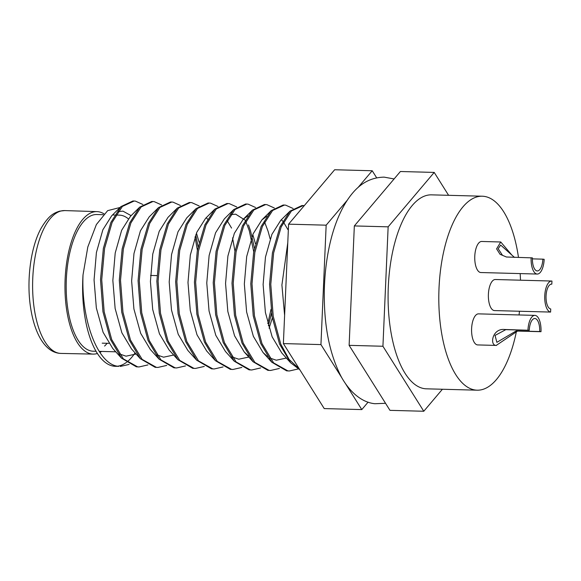 <?xml version="1.0" encoding="UTF-8"?>
<svg xmlns="http://www.w3.org/2000/svg" width="581" height="581" viewBox="0 0 581 581"><rect width="100%" height="100%" fill="white"/><g stroke="black" fill="none" stroke-linecap="round" stroke-linejoin="round"><path stroke-width="0.87" d="M83.032 274.798A82.865 34.896 91.5 0 0 113.941 366.204A82.865 34.896 91.5 0 0 115.329 366.306L118.793 366.335C97.862 365.326 81.042 320.116 83.032 274.798L87.811 246.983L96.373 224.542L107.638 210.656L120.064 207.475M134.196 201.084L133.528 201.019M134.138 201.019L132.918 200.982L120.964 206.582L110.906 222.385L103.367 248.341L100.513 279.715L102.953 311.728L110.492 339.515L121.531 358.179L136.361 366.807L139.077 366.945L137.581 366.836L123.375 358.891L111.705 339.551L104.166 311.757L101.726 279.744L104.587 248.377L112.118 222.421L122.38 206.415L134.138 201.019L135.409 201.12L142.846 204.461M152.919 201.52L151.706 201.491L139.752 207.083L129.686 222.893L122.155 248.85L119.301 280.216L121.734 312.229L129.272 340.023L140.319 358.688L155.149 367.308L157.865 367.446L156.362 367.345L142.156 359.392L130.493 340.052L122.954 312.266L120.514 280.253L123.368 248.879L130.899 222.922L141.161 206.923L152.919 201.52L154.197 201.622L161.627 204.962M171.707 202.028L170.487 201.992L158.533 207.591L148.467 223.394L140.936 249.351L138.082 280.725L140.522 312.738L148.061 340.524L159.1 359.189L173.93 367.817L176.646 367.955L175.142 367.846L160.944 359.9L149.273 340.56L141.735 312.767L139.295 280.754L142.149 249.387L149.687 223.431L159.949 207.424L171.707 202.028L172.978 202.13L180.408 205.471M190.488 202.529L189.275 202.5L177.314 208.092L167.255 223.903L159.717 249.859L156.863 281.226L159.303 313.239L166.841 341.032L177.888 359.697L192.71 368.318L195.427 368.456L193.931 368.354L179.725 360.402L168.054 341.062L160.516 313.275L158.083 281.262L160.937 249.888L168.468 223.932L178.73 207.933L190.488 202.529L191.759 202.631L199.196 205.972M209.276 203.038L208.056 203.001L196.102 208.601L186.036 224.404L178.505 250.36L175.651 281.734L178.091 313.747L185.622 341.534L196.668 360.198L211.499 368.826L214.215 368.964L212.711 368.855L198.513 360.91L186.842 341.57L179.304 313.776L176.864 281.763L179.718 250.396L187.256 224.44L197.518 208.434L209.276 203.038L210.547 203.139L217.977 206.48M228.057 203.539L226.844 203.51L214.883 209.102L204.824 224.912L197.286 250.869L194.432 282.235L196.872 314.248L204.41 342.042L215.449 360.707L230.279 369.327L232.996 369.465L231.499 369.363L217.294 361.411L205.623 342.071L198.085 314.285L195.652 282.272L198.506 250.898L206.037 224.941L216.299 208.942L228.057 203.539L229.328 203.64L236.765 206.981M246.838 204.047L245.625 204.011L233.671 209.61L223.605 225.413L216.074 251.37L213.22 282.744L215.653 314.757L223.191 342.543L234.237 361.208L249.067 369.836L251.784 369.974L250.28 369.865L236.082 361.919L224.411 342.579L216.873 314.786L214.433 282.773L217.287 251.406L224.825 225.45L235.087 209.443L246.838 204.047L248.116 204.149L255.546 207.49M265.684 204.621L265.016 204.548M265.626 204.548L264.406 204.519L252.452 210.111L242.393 225.922L234.855 251.878L232.001 283.245L234.441 315.258L241.979 343.051L253.018 361.716L267.848 370.337L270.564 370.475L269.068 370.373L254.863 362.421L243.192 343.08L235.654 315.294L233.221 283.281L236.075 251.907L243.606 225.951L253.868 209.952L265.626 204.548L266.897 204.65L274.334 207.991M284.407 205.057L283.194 205.02L271.24 210.62L261.174 226.423L253.643 252.379L250.789 283.753L253.222 315.766L260.76 343.553L271.806 362.217L286.636 370.845L289.353 370.983L287.849 370.874L273.644 362.929L261.98 343.589L254.442 315.795L252.001 283.782L254.856 252.415L262.387 226.459L272.649 210.453L284.407 205.057L285.685 205.158L293.115 208.499M299.309 368.928L289.113 359.465L280.761 344.09L273.223 316.304L270.782 284.291L273.636 252.917L281.175 226.96L291.437 210.961L303.195 205.558L301.975 205.529L290.021 211.121L279.955 226.931L272.424 252.888L269.569 284.254L272.01 316.267L279.548 344.061L290.587 362.726L299.847 369.785M303.195 205.558L304.27 205.638M117.718 366.175A82.865 34.896 91.5 0 0 126.244 362.522M126.832 362.079A82.865 34.896 91.5 0 0 135.075 352.885M129.149 364.418L120.296 366.437M147.93 364.919L139.077 366.945M197.395 250.273L194.998 236.866M195.732 234.891L198.099 246.707M166.711 365.427L157.865 367.446M185.499 365.928L176.646 367.955M234.964 251.282L232.567 237.876M204.28 366.437L195.427 368.456M253.752 251.784L249.293 230.773L245.77 221.405M248.465 224.963L250.505 230.802L254.456 248.218M223.068 366.938L214.215 368.964M267.79 323.61L271 309.353M270.136 238.885L268.073 231.274L264.551 221.906M271.509 313.086L268.393 325.825M241.849 367.446L232.996 369.465M260.637 367.947L251.784 369.974M279.417 368.456L270.564 370.475M304.154 205.776L303.253 205.63M298.198 368.957L289.353 370.983M103.186 214.694L96.853 214.52A68.369 28.789 91.5 0 0 66.278 280.732A68.369 28.789 91.5 0 0 92.038 351.12A68.369 28.789 91.5 0 0 93.178 351.207L96.01 351.28M128.263 218.768A68.369 28.789 91.5 0 0 120.536 215.21A68.369 28.789 91.5 0 0 119.395 215.13L115.851 215.035M103.984 213.844A71.267 30.009 91.5 0 0 98.124 211.709A71.267 30.009 91.5 0 0 96.998 211.622A71.267 30.009 91.5 0 0 65.065 280.558A71.267 30.009 91.5 0 0 91.907 354.018A71.267 30.009 91.5 0 0 93.171 354.105A71.267 30.009 91.5 0 0 97.361 353.502M516.487 331.09A97.02 40.852 -88.5 0 1 477.103 390.185L426.389 388.82A97.02 40.852 -88.5 0 1 424.762 388.696A97.02 40.852 -88.5 0 1 388.217 288.808A97.02 40.852 -88.5 0 1 431.603 194.853L482.317 196.218A97.02 40.852 -88.5 0 1 483.944 196.342A97.02 40.852 -88.5 0 1 518.477 257.383M477.103 390.185A97.02 40.852 -88.5 0 1 475.483 390.062A97.02 40.852 -88.5 0 1 438.938 290.173A97.02 40.852 -88.5 0 1 482.317 196.218M532.399 258.872L542.857 259.155A12.433 5.236 -88.5 0 1 537.309 270.942A12.433 5.236 -88.5 0 1 532.428 257.884L506.443 257.005L500.067 254.311L496.602 248.864L500.749 241.994L511.629 254.798M531.128 257.724A15.534 6.544 91.5 0 0 536.967 274.029A15.534 6.544 91.5 0 0 537.229 274.05L480.872 272.533A15.534 6.544 -88.5 0 1 480.618 272.518A15.534 6.544 -88.5 0 1 474.764 256.519A15.534 6.544 -88.5 0 1 481.707 241.471L500.495 241.979M551.689 281.037A15.534 6.544 -88.5 0 0 544.746 296.085A15.534 6.544 -88.5 0 0 550.592 312.077L494.504 310.581A15.534 6.544 -88.5 0 1 494.242 310.566A15.534 6.544 -88.5 0 1 488.389 294.567A15.534 6.544 -88.5 0 1 495.339 279.519L551.689 281.037A15.534 6.544 -88.5 0 1 551.95 281.051L551.812 284.16L551.398 284.145M527.962 330.117A15.534 6.544 -88.5 0 1 534.898 315.381A15.534 6.544 -88.5 0 1 535.159 315.396A15.534 6.544 -88.5 0 1 540.998 331.707L517.518 331.076L496.239 345.412C489.427 345.593 492.209 328.258 504.482 329.485L529.269 330.277A12.433 5.236 -88.5 0 1 534.818 318.482A12.433 5.236 -88.5 0 1 539.698 331.548L540.998 331.707M496.494 345.434L477.713 344.925A15.534 6.544 -88.5 0 1 477.451 344.911A15.534 6.544 -88.5 0 1 471.598 328.911A15.534 6.544 -88.5 0 1 478.548 313.863L534.898 315.381M550.592 312.077L550.73 308.976A12.433 5.236 -88.5 0 1 546.06 295.932A12.433 5.236 -88.5 0 1 551.609 284.138A12.433 5.236 -88.5 0 1 551.812 284.16M539.698 331.548L516.218 330.916L496.864 342.332L495.056 335.419L505.79 329.645L529.269 330.277M284.61 315.352L281.908 284.995L287.777 242.807M290.587 362.726L281.8 353.001L272.148 336.835L265.401 312.513L263.12 284.494L265.473 257.042L271.923 234.325L280.725 220.359L290.021 211.121M286.375 358.063L276.295 360.213L269.591 357.94M267.442 356.545L263.019 352.5L253.36 336.326L246.62 312.004L244.34 283.986L246.693 256.533L253.134 233.823L261.937 219.85L266.541 216.422M281.407 219.705L282.751 221.201M283.492 222.124L287.922 229.611M248.661 356.037L244.231 351.992L234.579 335.825L227.832 311.503L225.559 283.484L227.905 256.032L234.354 233.315L243.156 219.349L247.753 215.914M272.307 318.01L269.09 328.214M248.806 357.054L238.726 359.203L232.022 356.93M234.237 361.208L225.45 351.49L215.791 335.317L209.051 310.995L206.771 282.976L209.124 255.524L215.566 232.814L224.368 218.841L233.671 209.61M230.715 214.672L235.654 214.164L245.182 220.192M252.8 234.615L255.466 243.766M215.449 360.707L206.662 350.982L197.01 334.816L190.27 310.494L187.99 282.475L190.336 255.023L196.785 232.306L205.587 218.34L214.883 209.102M227.135 220.613L231.572 228.093M196.668 360.198L187.881 350.481L178.229 334.307L171.482 309.985L169.202 281.967L171.555 254.514L177.997 231.804L186.799 217.831L196.102 208.601M206.27 217.686L207.613 219.182M177.888 359.697L169.093 349.973L159.441 333.806L152.701 309.484L150.421 281.465L152.767 254.013L159.216 231.296L168.018 217.33L177.314 208.092M196.451 233.097L199.109 242.248M173.675 355.035L163.588 357.184L156.892 354.911M159.1 359.189L150.312 349.471L140.66 333.298L133.913 308.976L131.633 280.964L133.986 253.505L140.435 230.795L149.237 216.822L158.533 207.591M140.319 358.688L131.531 348.963L121.872 332.797L115.132 308.475L112.852 280.456L115.205 253.004L121.647 230.287L130.449 216.321L139.752 207.083M136.107 354.025L126.019 356.175L119.323 353.902M121.531 358.179L112.743 348.462L103.091 332.288L96.344 307.966L94.064 279.955L96.417 252.495L102.866 229.785L111.668 215.812L120.964 206.582M118.008 211.644L122.954 211.135L131.124 215.653M368.093 402.146L361.796 409.59L324.227 408.581L283.375 343.582L288.59 224.164L334.656 169.746L372.218 170.756L376.648 177.793M288.59 224.164L326.159 225.174L347.227 200.285M357.954 187.605L372.218 170.756M283.375 343.582L320.944 344.591L326.159 225.174M361.796 409.59L345.724 384.019M341.773 377.73L320.944 344.591M114.573 351.723A68.369 28.789 91.5 0 0 115.721 351.81L99.169 351.367M104.595 346.051A68.369 28.789 91.5 0 0 107.136 343.291M99.888 352.464A71.267 30.009 91.5 0 0 101.653 351.432M442.41 389.248L423.781 411.254L389.967 410.346L349.123 345.346L354.337 225.929L400.396 171.511L434.21 172.419L448.597 195.31M354.337 225.929L388.144 226.837L434.21 172.419M349.123 345.346L382.93 346.254L388.144 226.837M423.781 411.254L382.93 346.254M520.162 273.593A97.02 40.852 -88.5 0 1 520.496 280.195M519.465 311.256A97.02 40.852 -88.5 0 1 519.051 314.953M537.229 274.05A15.534 6.544 91.5 0 0 544.165 259.315L542.857 259.155M514.461 257.398L500.699 245.088L498.186 248.719L502.434 255.241M59.618 353.321A71.441 30.081 91.5 0 0 60.889 353.415L59.109 353.284C55.122 352.769 51.44 351.047 48.07 348.128C44.403 344.918 41.236 340.589 38.586 335.143C34.925 327.604 32.282 318.584 30.655 308.075C26.261 280.55 30.677 246.489 41.44 227.694C48.833 215.464 53.575 213.118 59.661 211.143L64.723 210.583A71.441 30.081 91.5 0 0 32.71 279.686A71.441 30.081 91.5 0 0 59.618 353.321M504.482 329.485L505.79 329.645M516.218 330.916L517.518 331.076M385.544 403.301L374.948 403.73C363.706 402.727 350.989 394.376 341.25 376.793C329.158 353.357 323.53 323.886 324.365 288.387C324.83 273.179 326.602 258.639 329.696 244.768C333.421 228.079 338.832 213.939 345.913 202.341C354.185 189.195 365.42 177.51 384.143 177.14L394.1 178.948M112.591 214.948L114.631 214.999M96.998 211.622L64.723 210.583M102.212 343.16L108.814 343.335M150.552 275.438L156.993 275.612M263.019 352.5L271.806 362.217M261.937 219.85L271.24 210.62M244.231 351.992L253.018 361.716M243.156 219.349L252.452 210.111M93.171 354.105L60.882 353.415"/></g></svg>
